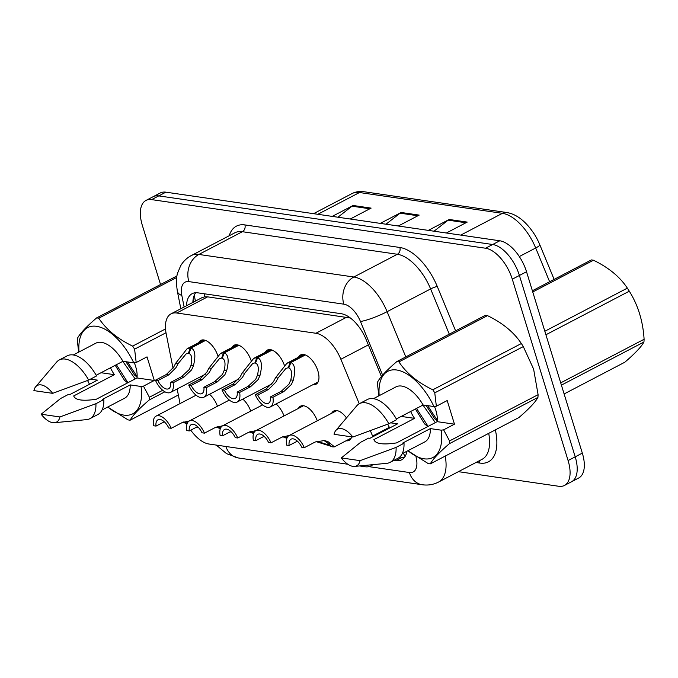<?xml version="1.0" encoding="UTF-8"?>
<svg xmlns="http://www.w3.org/2000/svg" width="678" height="678" viewBox="0 0 678 678"><rect width="100%" height="100%" fill="white"/><g stroke="black" fill="none" stroke-linecap="round" stroke-linejoin="round"><path stroke-width="1.02" d="M231.978 347.509A16.56 8.382 62.4 0 1 234.079 345.238A16.56 8.382 62.4 0 1 251.013 360.264M265.251 352.348A16.56 8.382 62.4 0 1 267.352 350.085A16.56 8.382 62.4 0 1 284.285 365.103M298.523 357.196A16.56 8.382 62.4 0 1 300.625 354.925A16.56 8.382 62.4 0 1 317.906 371.002A16.56 8.382 62.4 0 1 315.965 384.273A16.56 8.382 62.4 0 1 312.897 384.706M198.705 342.661A16.56 8.382 62.4 0 1 200.807 340.398A16.56 8.382 62.4 0 1 217.74 355.416M242.809 399.105A16.56 8.382 62.4 0 1 250.741 411.097M276.082 403.952A16.56 8.382 62.4 0 1 284.014 415.945M298.388 408.427A16.56 8.382 62.4 0 1 300.498 406.164A16.56 8.382 62.4 0 1 317.287 420.784M331.661 413.275A16.56 8.382 62.4 0 1 333.771 411.004A16.56 8.382 62.4 0 1 346.475 417.928M209.536 394.265A16.56 8.382 62.4 0 1 217.469 406.258M349.797 317.558A31.044 25.145 98.3 0 0 349.899 317.94L207.638 296.854L204.764 296.811L201.951 297.684L171.068 313.829A31.044 15.713 -117.6 0 0 166.195 333.839L173.017 368.171M186.696 423.691A31.044 15.713 -117.6 0 0 186.95 424.157M190.755 430.183A31.044 15.713 -117.6 0 0 208.943 444.022L347.806 464.235M177.153 388.96L180.06 403.579M359.238 403.757L340.865 359.264A31.044 15.713 -117.6 0 0 315.914 333.262L176.729 312.999A31.044 15.713 -117.6 0 0 171.068 313.829M372.866 436.759A31.044 15.713 -117.6 0 0 372.586 436.073L370.349 430.657M359.552 465.947L365.078 466.752A31.044 15.713 -117.6 0 0 370.739 465.922A31.044 15.713 -117.6 0 0 372.476 464.701M351.679 436.869A16.56 8.382 62.4 0 1 349.102 440.353A16.56 8.382 62.4 0 1 346.043 440.785M160.533 284.506L142.329 225.333A31.044 15.713 62.4 0 1 145.973 200.442A31.044 15.713 62.4 0 1 151.635 199.612L485.55 248.224A31.044 15.713 62.4 0 1 512.288 279.183L568.088 460.557L575.207 456.836A31.044 15.713 62.4 0 1 571.571 481.736A31.044 15.713 62.4 0 0 575.207 456.836L519.407 275.463L575.207 456.836L582.326 453.116A31.044 15.713 62.4 0 1 578.69 478.015L564.452 485.456A31.044 15.713 62.4 0 1 558.791 486.279L458.43 471.668M485.55 248.224L492.669 244.504A31.044 15.713 62.4 0 1 519.407 275.463A31.044 15.713 62.4 0 0 492.669 244.504L158.754 195.891L492.669 244.504L499.788 240.783A31.044 15.713 62.4 0 1 526.526 271.742L582.326 453.116M145.973 200.442L153.092 196.722A31.044 15.713 62.4 0 1 158.754 195.891A31.044 15.713 62.4 0 0 153.092 196.722L160.211 193.001A31.044 15.713 62.4 0 1 165.873 192.171L499.788 240.783M506.822 212.528C516.805 214.197 526.018 221.46 534.442 234.325A36.324 18.382 62.4 0 1 539.476 243.953A36.324 18.382 62.4 0 1 539.841 244.817L539.841 244.817A10.348 1.568 157.6 0 1 535.688 247.995A41.392 20.95 -117.6 0 0 502.423 213.324L359.484 192.518A10.348 8.382 -81.7 0 1 363.883 191.721L506.822 212.528A10.348 8.382 98.3 0 0 502.423 213.324L460.76 235.096M539.849 244.826L554.121 279.387L539.476 243.953M332.228 216.392L353.094 205.485L371.112 208.112L350.246 219.011M428.327 230.376L449.183 219.477L467.201 222.096L446.344 233.003M380.273 223.384L401.139 212.477L419.157 215.104L398.291 226.003M385.985 224.215L400.079 213.172A8.28 6.704 -81.7 0 1 401.139 212.477M434.03 231.206L448.124 220.164A8.28 6.704 -81.7 0 1 449.183 219.477M337.941 217.223L352.026 206.18A8.28 6.704 -81.7 0 1 353.094 205.485M568.088 460.557A31.044 15.713 62.4 0 1 564.452 485.456M393.935 460.354L395.977 460.65A31.044 15.713 -117.6 0 0 401.639 459.82A31.044 15.713 -117.6 0 0 406.936 451.226M381.417 376.527L366.213 339.72A31.044 15.713 -117.6 0 0 341.263 313.719L197.823 292.837A31.044 15.713 -117.6 0 0 192.162 293.667A31.044 15.713 -117.6 0 0 186.535 305.744M404.427 457.447A31.044 15.713 62.4 0 1 402.308 457.345L399.8 456.98M192.866 302.439A31.044 15.713 62.4 0 1 195.705 292.735M164.288 421.784L156.025 426.098L153.559 425.742A15.526 7.856 -117.6 0 1 156.067 416.114A15.526 7.856 -117.6 0 1 171.203 428.31L182.06 422.64L189.382 420.936M198.281 427.326L196.84 427.004M187.052 423.826L182.941 422.208M156.025 426.098A11.382 5.763 62.4 0 1 157.982 419.784A11.382 5.763 62.4 0 1 168.737 427.945L171.203 428.31M197.917 426.962L197.408 426.708M183.84 421.843L187.323 423.174M205.561 340.424L191.069 348C195.12 349.797 195.917 355.704 193.442 365.722L191.594 369.908L183.941 377.095L173.085 382.765A15.526 7.856 -117.6 0 1 170.576 392.393A15.526 7.856 -117.6 0 1 155.44 380.197L166.288 374.527L173.576 367.29L175.755 363.145L187.128 348.712L190.281 347.882L204.959 340.212M189.154 352.924L186.077 353.933L178.212 363.501L175.983 367.637L168.763 374.883L157.906 380.553A11.382 5.763 62.4 0 0 168.661 388.723A11.382 5.763 62.4 0 0 170.619 382.409L181.467 376.739L189.196 369.561L190.976 365.357C192.45 358.569 191.781 354.586 188.959 353.408L191.069 348M188.382 353.323L190.281 347.882M155.44 380.197L157.906 380.553M170.619 382.409L173.085 382.765M197.561 426.623L189.298 430.937L186.831 430.581A15.526 7.856 -117.6 0 1 189.34 420.953A15.526 7.856 -117.6 0 1 204.476 433.149L215.324 427.479L222.647 425.776M231.554 432.166L230.113 431.844M220.325 428.674L216.214 427.055M189.298 430.937A11.382 5.763 62.4 0 1 191.255 424.623A11.382 5.763 62.4 0 1 202.01 432.793L204.476 433.149M231.19 431.801L230.681 431.547M217.113 426.691L220.596 428.021M230.834 431.471L222.57 435.785L220.104 435.429A15.526 7.856 -117.6 0 1 222.613 425.801A15.526 7.856 -117.6 0 1 237.749 437.996L248.597 432.327L255.92 430.623M264.827 437.013L263.386 436.691M253.597 433.513L249.487 431.894M222.57 435.785A11.382 5.763 62.4 0 1 224.528 429.471A11.382 5.763 62.4 0 1 235.274 437.632L237.749 437.996M264.462 436.649L263.945 436.395M250.385 431.53L253.869 432.861M264.106 436.31L255.843 440.624L253.369 440.268A15.526 7.856 -117.6 0 1 255.886 430.64A15.526 7.856 -117.6 0 1 271.022 442.836L281.87 437.166L289.192 435.462M298.1 441.853L296.659 441.531M286.87 438.361L282.76 436.742M255.843 440.624A11.382 5.763 62.4 0 1 257.801 434.31A11.382 5.763 62.4 0 1 268.547 442.48L271.022 442.836M297.735 441.488L297.218 441.234M283.658 436.378L287.133 437.708M297.379 441.158L289.116 445.471L286.641 445.107A15.526 7.856 -117.6 0 1 289.159 435.488A15.526 7.856 -117.6 0 1 304.295 447.683L315.143 442.014L324.559 440.522L328.05 441.7L334.466 446.836L332.737 446.921L328.305 444.785L329.576 444.717L325.593 441.344L322.991 440.344M324.118 440.446L324.559 440.522M316.033 441.581L332.212 446.666M328.305 444.785L329.584 444.115M289.116 445.471A11.382 5.763 62.4 0 1 291.074 439.158A11.382 5.763 62.4 0 1 301.82 447.319L304.295 447.683M331.949 446.802L327.728 444.7L329.355 443.844M316.923 441.217L327.728 444.7M238.834 345.272L224.342 352.84C228.393 354.636 229.189 360.543 226.715 370.561L224.867 374.756L217.206 381.943L206.358 387.613A15.526 7.856 -117.6 0 1 203.849 397.232A15.526 7.856 -117.6 0 1 188.713 385.045L199.561 379.366L206.849 372.129L209.027 367.985L220.401 353.552L223.554 352.73L238.232 345.06M222.426 357.772L219.35 358.781L211.485 368.349L209.256 372.485L202.027 379.731L191.179 385.401A11.382 5.763 62.4 0 0 201.934 393.571A11.382 5.763 62.4 0 0 203.892 387.248L214.74 381.578L222.469 374.4L224.249 370.205C225.723 363.408 225.054 359.425 222.231 358.255L224.342 352.84M221.655 358.17L223.554 352.73M188.713 385.045L191.179 385.401M203.892 387.248L206.358 387.613M272.107 350.111L257.615 357.687C261.666 359.484 262.454 365.391 259.988 375.409L258.14 379.595L250.479 386.782L239.631 392.452A15.526 7.856 -117.6 0 1 237.122 402.079A15.526 7.856 -117.6 0 1 221.977 389.884L232.834 384.214L240.122 376.976L242.3 372.832L253.674 358.399L256.826 357.569L271.505 349.899M255.691 362.611L252.614 363.62L244.758 373.188L242.529 377.324L235.3 384.57L224.452 390.24A11.382 5.763 62.4 0 0 235.198 398.41A11.382 5.763 62.4 0 0 237.156 392.096L248.012 386.426L255.742 379.248L257.521 375.044C258.996 368.256 258.326 364.272 255.504 363.094L257.615 357.687M254.928 363.01L256.826 357.569M221.977 389.884L224.452 390.24M237.156 392.096L239.631 392.452M305.371 354.958L290.879 362.527C294.938 364.323 295.727 370.23 293.26 380.248L291.413 384.443L283.751 391.63L272.903 397.3A15.526 7.856 -117.6 0 1 270.395 406.919A15.526 7.856 -117.6 0 1 255.25 394.723L266.107 389.053L273.395 381.816L275.565 377.671L286.947 363.239L290.099 362.416L304.769 354.747M288.964 367.459L285.887 368.459L278.031 378.036L275.802 382.163L268.573 389.418L257.725 395.088A11.382 5.763 62.4 0 0 268.471 403.249A11.382 5.763 62.4 0 0 270.429 396.935L281.285 391.265L289.014 384.087L290.794 379.892C292.269 373.095 291.591 369.112 288.777 367.942L290.879 362.527M288.201 367.857L290.099 362.416M255.25 394.723L257.725 395.088M270.429 396.935L272.903 397.3M532.374 290.752L591.352 259.928A55.884 28.281 62.4 0 1 592.411 260.055A55.884 28.281 62.4 0 1 593.479 260.233L532.747 291.972M544.832 331.262L627.353 288.133C619.938 276.87 608.649 267.573 593.479 260.233M627.353 288.133A55.884 28.281 62.4 0 1 629.303 291.184L545.917 334.762M560.706 382.858L644.1 339.271C642.99 321.202 638.057 305.176 629.303 291.184M644.1 339.271A55.884 28.281 62.4 0 1 643.93 342.017L561.409 385.138M564.121 393.943L624.845 362.205C635.015 353.501 641.371 346.772 643.93 342.017M134.312 362.789A23.391 11.84 62.4 0 1 135.642 366.484A23.391 11.84 62.4 0 1 137.007 377.96L154.296 380.477L143.456 386.146L149.389 397.249A55.884 28.281 62.4 0 1 149.219 399.986C139.058 408.69 132.693 415.419 130.142 420.182A55.884 28.281 62.4 0 1 128.015 419.868L107.692 407.046M143.456 386.146L141.041 386.477A48.638 24.611 62.4 0 1 107.785 407.003M89.547 384.265A48.638 24.611 62.4 0 1 87.555 380.494L89.504 384.282M141.041 386.477L130.21 384.901L102.522 399.367L103.836 399.562L95.92 403.698L59.918 416.953A20.696 10.475 62.4 0 1 54.435 422.725A20.696 10.475 62.4 0 1 41.163 414.224L60.537 398.545L68.453 394.41L69.758 394.604L97.446 380.138L90.488 379.121M130.21 384.901A31.044 15.713 62.4 0 1 124.574 398.223L102.056 409.995M103.836 399.562A33.112 16.755 62.4 0 1 97.844 414.529L89.937 418.665A33.112 16.755 62.4 0 1 86.631 419.623L54.435 422.725M95.92 403.698A33.112 16.755 62.4 0 1 89.937 418.665M41.163 414.224L59.918 416.953M101.047 372.731L114.379 374.671L73.707 395.927C75.233 400.173 82.775 401.274 96.335 399.223L137.007 377.96M130.142 420.182L178.348 394.986M164.907 391.791L149.219 399.986M149.389 397.249L162.703 390.291M165.991 332.754L134.6 349.162L136.185 362.527L133.769 362.866A48.638 24.611 62.4 0 0 97.564 326.491A48.638 24.611 62.4 0 0 79.021 351.967M176.78 277.446L98.768 318.211C106.183 329.474 117.48 338.771 132.642 346.111L165.517 328.932M132.642 346.111A55.884 28.281 62.4 0 1 134.6 349.162M78.648 352.17L77.394 340.831A55.884 28.281 62.4 0 1 77.563 338.093C80.072 333.39 86.428 326.66 96.649 317.897L177.017 275.895M96.649 317.897A55.884 28.281 62.4 0 1 98.768 318.211M96.183 375.265L122.938 361.289L133.769 362.866M73.3 354.967L95.818 343.195A31.044 15.713 62.4 0 1 122.938 361.289M67.173 355.831A33.112 16.755 62.4 0 1 96.564 375.943L88.657 380.078A33.112 16.755 62.4 0 0 59.257 359.967L67.173 355.831M35.654 386.791A20.696 10.475 62.4 0 1 52.655 393.342L33.9 390.613A20.696 10.475 62.4 0 1 35.654 386.791L56.588 362.128A33.112 16.755 62.4 0 1 59.257 359.967M52.655 393.342L88.657 380.078M115.235 365.315L124.413 380.214L127.65 382.85M122.777 361.374L135.159 378.892M125.93 361.721L134.456 374.959L137.083 377.18M114.379 374.671A23.391 11.84 62.4 0 1 110.497 367.79M127.498 361.95L137.117 376.612M116.387 364.713L127.922 382.714M154.296 380.477L147.033 356.865L136.185 362.527M434.479 406.478A23.391 11.84 62.4 0 1 435.81 410.182A23.391 11.84 62.4 0 1 437.174 421.657L454.463 424.174L443.624 429.844L449.556 440.937A55.884 28.281 62.4 0 1 449.387 443.683C439.225 452.387 432.861 459.116 430.31 463.871A55.884 28.281 62.4 0 1 428.182 463.566L407.859 450.743M449.556 440.937L538.095 394.672L533.611 369.103L523.297 346.585L434.768 392.85L436.352 406.224L433.937 406.554A48.638 24.611 62.4 0 0 397.732 370.18A48.638 24.611 62.4 0 0 379.188 395.664M538.095 394.672A55.884 28.281 62.4 0 1 537.925 397.41L449.387 443.683M430.31 463.871L518.84 417.606C529.01 408.902 535.366 402.173 537.925 397.41M443.624 429.844L441.209 430.174A48.638 24.611 62.4 0 1 407.953 450.692M389.714 427.962A48.638 24.611 62.4 0 1 387.723 424.182M389.672 427.979L387.697 424.199M441.209 430.174L430.377 428.598L402.69 443.065L404.003 443.259L396.088 447.387L360.086 460.65A20.696 10.475 62.4 0 1 354.602 466.422A20.696 10.475 62.4 0 1 341.331 457.921L360.704 442.242L368.62 438.107L369.934 438.293L397.622 423.826L390.655 422.818M430.377 428.598A31.044 15.713 62.4 0 1 424.742 441.92L402.224 453.684M404.003 443.259A33.112 16.755 62.4 0 1 398.011 458.226L390.104 462.354A33.112 16.755 62.4 0 1 386.799 463.32L354.602 466.422M396.088 447.387A33.112 16.755 62.4 0 1 390.104 462.354M341.331 457.921L360.086 460.65M401.215 416.419L414.546 418.36L373.875 439.624C375.4 443.87 382.943 444.963 396.503 442.912L437.174 421.657M378.816 395.859L377.561 384.528A55.884 28.281 62.4 0 1 377.731 381.782C380.239 377.087 386.596 370.349 396.816 361.594L485.346 315.321A55.884 28.281 62.4 0 1 487.474 315.634L398.935 361.899C406.351 373.163 417.648 382.468 432.81 389.799L521.348 343.534C513.932 332.271 502.644 322.974 487.474 315.634M521.348 343.534A55.884 28.281 62.4 0 1 523.297 346.585M432.81 389.799A55.884 28.281 62.4 0 1 434.768 392.85M396.816 361.594A55.884 28.281 62.4 0 1 398.935 361.899M396.35 418.962L423.106 404.978L433.937 406.554M373.468 398.656L395.986 386.884A31.044 15.713 62.4 0 1 423.106 404.978M367.34 399.52A33.112 16.755 62.4 0 1 396.732 419.64L388.825 423.775A33.112 16.755 62.4 0 0 359.425 403.656L367.34 399.52M335.822 430.479A20.696 10.475 62.4 0 1 352.823 437.03L334.068 434.301A20.696 10.475 62.4 0 1 335.822 430.479L356.755 405.817A33.112 16.755 62.4 0 1 359.425 403.656M352.823 437.03L388.825 423.775M415.402 409.004L424.581 423.903L427.818 426.547M422.945 405.063L435.327 422.589M426.098 405.41L434.623 418.657L437.251 420.869M414.546 418.36A23.391 11.84 62.4 0 1 410.665 411.487M427.665 405.639L437.285 420.301M416.555 408.402L428.089 426.403M454.463 424.174L447.2 400.554L436.352 406.224M204.12 293.76A31.044 25.145 98.3 0 0 204.764 296.811M195.756 300.93A31.044 13.433 168.8 0 1 194.959 298.93L195.4 301.117M403.376 453.09A31.044 25.145 98.3 0 0 405.097 456.464M207.638 296.854L176.729 312.999M346.822 317.109L315.914 333.262M368.349 344.899L340.865 359.264M389.316 427.326L372.586 436.073M317.812 214.29L359.484 192.518A41.392 20.95 -117.6 0 0 351.933 193.611C355.586 191.738 359.569 191.111 363.883 191.721M549.621 281.734L535.688 247.995L519.314 256.547M165.873 192.171L151.635 199.612M526.526 271.742L512.288 279.183M417.894 215.765L400.079 213.172M369.849 208.773L352.026 206.18M465.939 222.757L448.124 220.164M216.299 445.09L226.562 453.658L238.453 457.989A20.696 16.764 -81.7 0 1 225.842 446.48M495.33 429.886A46.57 23.569 62.4 0 1 479.939 463.074L475.99 462.498M229.223 235.741A46.57 23.569 62.4 0 1 244.885 224.918L399.859 247.478A46.57 23.569 62.4 0 1 437.276 286.48L455.608 330.864M191.323 255.547A41.392 20.95 62.4 0 1 198.874 254.445L242.377 231.706A41.392 20.95 -117.6 0 0 234.834 232.808L191.323 255.547C186.797 257.954 183.238 261.394 180.636 265.852L177.729 272.776C176.238 276.7 176.111 282.87 177.356 291.269L180.831 308.727M445.209 456.082A41.392 20.95 62.4 0 1 438.564 482.05L482.075 459.311A41.392 20.95 -117.6 0 0 488.719 433.344M382.612 375.129L360.467 321.499A20.696 10.475 -117.6 0 0 343.831 304.168L188.865 281.607A20.696 16.764 -81.7 0 1 198.874 254.445L353.84 277.005A41.392 20.95 62.4 0 1 387.104 311.677L430.615 288.938A41.392 20.95 -117.6 0 0 397.35 254.267L242.377 231.706A5.178 4.195 98.3 0 0 244.885 224.918M360.467 321.499A20.696 3.127 157.6 0 0 387.104 311.677L405.783 356.899M449.294 334.169L430.615 288.938A5.178 0.78 -22.4 0 1 437.276 286.48M343.831 304.168A20.696 16.764 -81.7 0 1 353.84 277.005L397.35 254.267A5.178 4.195 98.3 0 0 399.859 247.478M188.865 281.607A20.696 10.475 -117.6 0 0 181.84 295.498L184.119 307.007M368.849 466.625L409.385 472.524A20.696 10.475 -117.6 0 0 415.961 456.684M479.939 463.074A5.178 4.195 98.3 0 0 478.753 461.048M181.84 295.498A20.696 8.95 168.8 0 1 177.356 291.269M238.453 457.989L422.224 484.736A20.696 16.764 -81.7 0 1 409.385 472.524M193.51 302.1L193.061 299.846M402.308 457.345L395.977 460.65M181.467 376.739L183.941 377.095M190.976 365.357L193.442 365.722M175.755 363.145L178.212 363.501M166.288 374.527L168.763 374.883M328.05 441.7L325.593 441.344M214.74 381.578L217.206 381.943M224.249 370.205L226.715 370.561M209.027 367.985L211.485 368.349M199.561 379.366L202.027 379.731M248.012 386.426L250.479 386.782M257.521 375.044L259.988 375.409M242.3 372.832L244.758 373.188M232.834 384.214L235.3 384.57M281.285 391.265L283.751 391.63M290.794 379.892L293.26 380.248M275.565 377.671L278.031 378.036M266.107 389.053L268.573 389.418M194.357 295.006L194.959 298.93M373.222 464.625L370.739 465.922M351.933 193.611L313.558 213.672M422.224 484.736C427.979 485.567 433.428 484.668 438.564 482.05M156.067 416.114L196.069 395.206M170.576 392.393L205.502 374.146M187.128 348.712L203.875 339.958M189.34 420.953L229.342 400.054M222.613 425.801L262.615 404.893M255.886 430.64L303.558 405.724M289.159 435.488L336.83 410.571M334.466 446.836L351.212 438.081M203.849 397.232L238.766 378.985M220.401 353.552L237.147 344.805M237.122 402.079L272.039 383.824M253.674 358.399L270.412 349.645M270.395 406.919L318.067 382.011M286.947 363.239L303.685 354.492"/></g></svg>
